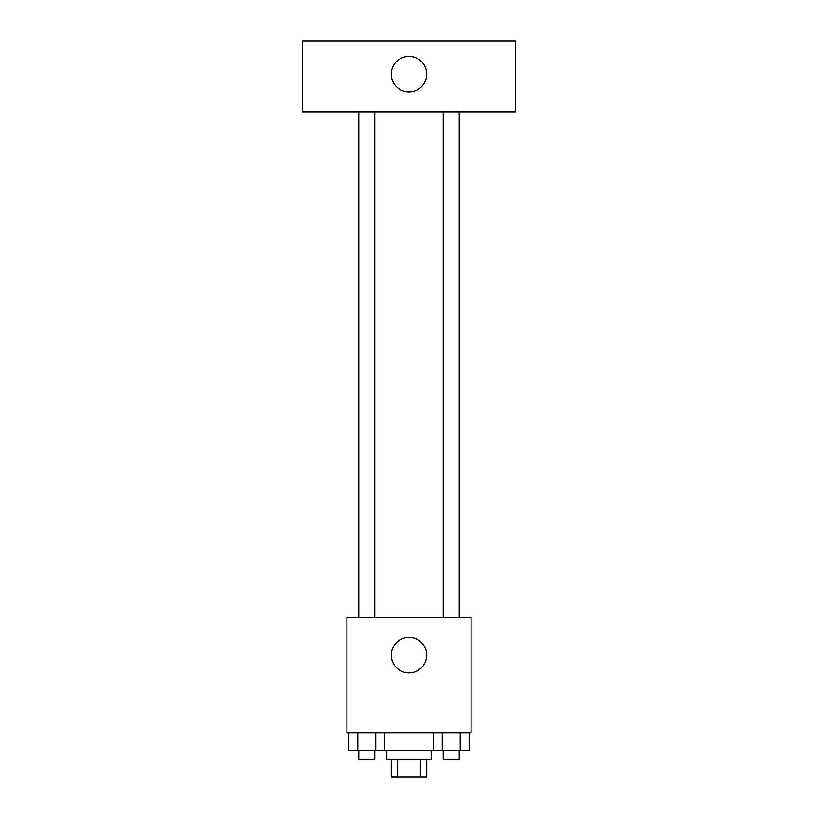 <?xml version="1.0" encoding="UTF-8"?>
<svg xmlns="http://www.w3.org/2000/svg" width="818" height="818" viewBox="0 0 818 818"><rect width="100%" height="100%" fill="white"/><g stroke="black" fill="none" stroke-linecap="round" stroke-linejoin="round"><path stroke-width="1.23" d="M420.38 759.36L420.38 777.1L391.26 777.1L391.26 759.36M420.38 777.1L426.74 777.1L426.74 759.36M431.178 750.495L431.178 759.36L386.822 759.36L386.822 750.495M397.62 759.36L397.62 777.1M384.705 732.754L384.705 750.495L469.143 750.495L469.143 732.754M471.086 732.754L346.914 732.754L346.914 617.447L471.086 617.447L471.086 732.754M426.74 655.136A17.74 17.74 0 0 1 400.135 670.504A17.74 17.74 0 0 1 400.135 639.778A17.74 17.74 0 0 1 426.74 655.136M443.233 617.447L443.233 111.862M374.767 111.862L374.767 617.447M515.442 111.862L302.558 111.862L302.558 40.9L515.442 40.9L515.442 111.862M409 56.422A17.74 17.74 0 0 1 424.368 83.027A17.74 17.74 0 0 1 393.632 83.027A17.74 17.74 0 0 1 409 56.422M433.295 732.754L433.295 750.495M460.186 732.754L460.186 750.495M442.262 732.754L442.262 750.495M459.205 750.495L459.205 759.36L443.233 759.36L443.233 750.495M384.705 750.495L348.857 750.495L348.857 732.754M375.738 732.754L375.738 750.495M357.814 732.754L357.814 750.495M374.767 750.495L374.767 759.36L358.795 759.36L358.795 750.495M459.205 617.447L459.205 111.862M358.795 111.862L358.795 617.447"/></g></svg>
